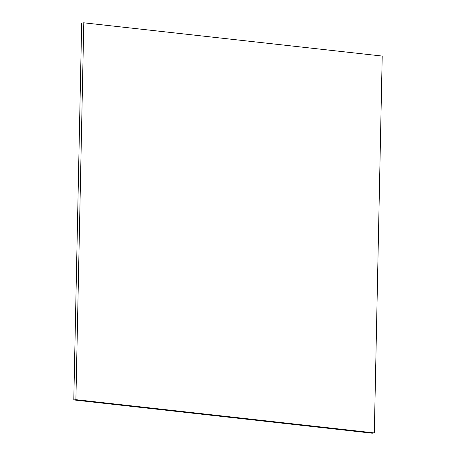 <?xml version="1.0" encoding="UTF-8"?>
<svg xmlns="http://www.w3.org/2000/svg" width="456" height="456" viewBox="0 0 456 456"><rect width="100%" height="100%" fill="white"/><g stroke="black" fill="none" stroke-linecap="round" stroke-linejoin="round"><path stroke-width="0.68" d="M382.213 56.059L374.319 432.932L372.21 433.2L73.786 399.94L81.681 23.068L73.786 399.94L75.895 399.673L83.79 22.8L81.681 23.068L83.79 22.8L75.895 399.673L374.319 432.932L382.213 56.059L83.79 22.8L382.213 56.059M372.21 433.2L374.319 432.932L75.895 399.673L73.786 399.94L372.21 433.2"/></g></svg>
